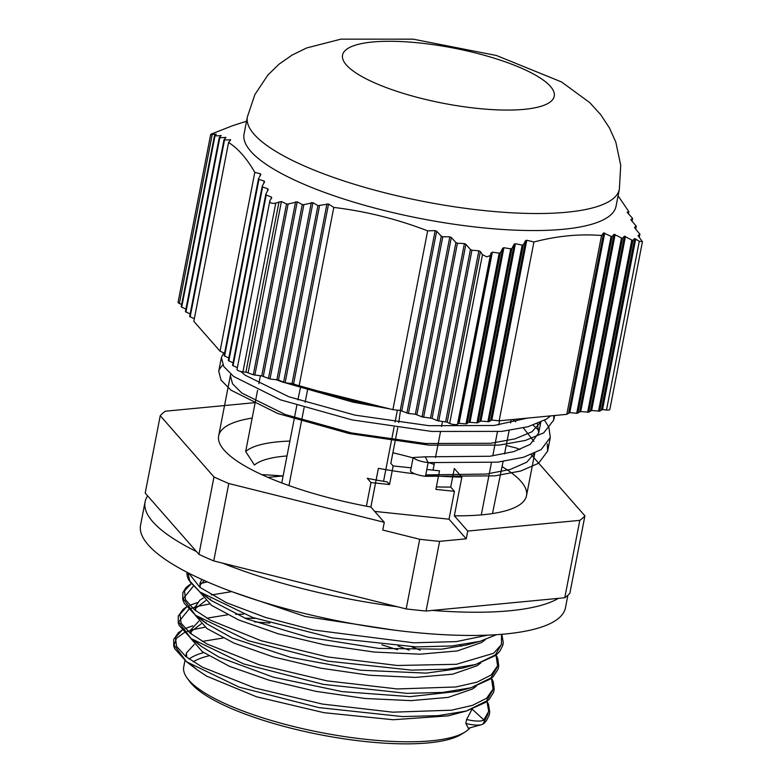 <?xml version="1.0" encoding="UTF-8"?>
<svg xmlns="http://www.w3.org/2000/svg" width="783" height="783" viewBox="0 0 783 783"><rect width="100%" height="100%" fill="white"/><g stroke="black" fill="none" stroke-linecap="round" stroke-linejoin="round"><path stroke-width="1.17" d="M567.89 595.286L565.473 607.706A216.431 56.376 -169 0 1 439.057 634.416A216.431 56.376 -169 0 1 218.036 586.34A216.431 56.376 -169 0 1 140.568 525.109L145.08 501.883A216.431 56.376 -169 0 1 147.654 495.903L145.198 493.094L160.241 415.695A220.512 57.443 11 0 1 165.35 411.212L255.18 402.619M564.768 597.752L579.812 520.352A220.512 57.443 11 0 0 584.921 515.87L569.867 593.279A220.512 57.443 -169 0 1 564.768 597.752L426.069 611.014A220.512 57.443 -169 0 1 406.171 608.929L213.739 560.922A220.512 57.443 -169 0 1 198.941 554.354L147.654 495.903M196.474 551.555A216.431 56.376 -169 0 1 145.08 501.883M267.903 477.366L282.643 475.956A216.431 56.376 -169 0 0 261.806 474.655M558.416 598.359A216.431 56.376 -169 0 1 432.422 610.407M397.353 606.727A216.431 56.376 -169 0 1 222.548 563.124M472.266 709.212L483.845 719.949L488.719 711.395L486.987 701.558M397.47 649.724L381.84 644.81M269.871 623.053L254.612 621.917M185.121 628.563L192.843 625.803L185.14 628.583M182.165 630.149L175.392 637.479L176.606 646.435L185.786 656.526L202.425 667.185L254.504 687.895L322.479 704.083L392.782 712.178L451.399 710.201L472.492 705.375L486.625 698.23L493.065 689.079L491.489 678.332M197.336 602.597L189.643 605.367L197.336 602.597M186.667 606.923L179.914 614.264L181.118 623.219L190.298 633.31L206.937 643.969L259.016 664.679L326.991 680.867L397.294 688.952L455.902 686.975L477.013 682.159L491.127 675.015L497.587 665.863L495.991 655.117M191.179 583.697L184.465 590.93L185.493 599.739L194.292 609.663L210.373 620.165L261.042 640.68L327.656 656.947L397.294 665.481L456.411 664.297L493.554 653.296L501.433 644.624L501.531 634.318M188.732 573.156L199.959 587.377L226.473 602.714L265.545 617.454L313.102 629.933L413.688 642.804L456.303 641.61L487.672 635.15M472.1 709.055L466.629 719.45A13.888 3.621 -169 0 0 483.845 719.949A2.447 2.32 48.7 0 1 483.904 723.512L481.565 724.676A13.888 3.621 -169 0 1 465.846 723.472L468.361 728.268L481.565 724.676M483.062 723.972L488.112 713.675M205.126 627.173L192.05 629.826M190.866 630.168L184.357 632.605L176.449 638.262L174.129 645.182L186.53 661.752L239.187 687.161L318.71 707.578L402.423 716.582L438.226 715.642L466.433 711.013L485.705 702.361L492.634 690.489M209.638 603.947L196.562 606.61M195.378 606.952L188.86 609.389M188.83 609.399L178.651 621.947L191.023 638.507L243.67 663.925L323.242 684.352L407.003 693.356L442.806 692.417L471.082 687.758L490.246 679.106L497.166 667.263M207.368 581.886L201.065 583.404M193.342 586.183L183.183 598.721L195.486 615.242L248.142 640.69L327.764 661.136L411.584 670.14L447.416 669.191L475.633 664.522L494.797 655.86L501.688 643.988M187.9 572.725L189.975 581.828L199.959 591.997L252.596 617.444L332.207 637.9L416.027 646.915L451.879 645.975L480.087 641.316L496.383 634.69M409.215 650.135L398.165 646.112M255.307 618.374L244.756 618.169M206.056 622.201L205.048 622.495M201.202 623.826L190.817 631.783M190.435 638.047L202.406 651.74L229.605 666.392L268.921 680.163L315.882 691.34L365.103 698.485L410.948 700.628L448.199 697.389L472.55 688.981L476.25 686.182M210.578 598.975L209.55 599.279M205.714 600.6L195.339 608.557M194.938 614.831L206.918 628.524L234.107 643.166L273.424 656.947L320.394 668.124L369.615 675.259L415.47 677.412L452.711 674.173L477.053 665.756L480.742 662.976M204.216 580.506L199.851 585.351M199.459 591.615L211.449 605.308L238.639 619.95L277.965 633.731L324.935 644.908L374.147 652.043L420.001 654.197L457.223 650.947L481.565 642.54M481.584 642.53L485.245 639.75M232.933 592.046L305.233 616.495L393.79 630.07M194.321 318.75L189.652 316.469L224.016 139.844M190.142 313.954L185.424 311.654L219.269 137.71M185.914 309.128L181.196 306.828L214.425 136.066M181.676 304.401A11.96 3.112 -169 0 1 179.385 303.481A4.904 1.272 -169 0 1 178.064 302.287L210.666 134.549L216.294 134.147M601.413 409.568L634.651 238.59L639.3 241.233L642.432 241.722L609.83 409.46A4.904 1.272 -169 0 1 606.492 410.028A11.96 3.112 -169 0 1 602.567 409.47L599.641 411.124L591.625 410.507L588.738 412.171L580.712 411.555L576.699 413.316L569.799 412.592L566.804 414.344L499.153 420.814L491.841 420.05L488.944 421.714L480.928 421.088L476.916 422.859L468.89 422.243L466.002 423.906L458.045 423.241M457.986 423.505A11.96 3.112 -169 0 1 457.977 423.623A11.96 3.112 -169 0 1 457.507 424.269A4.904 1.272 -169 0 1 449.657 423.446A11.96 3.112 -169 0 1 447.21 422.164L437.178 420.657L432.05 418.376L422.037 416.879L415.352 414.217L408.452 413.493L400.211 410.439L392.9 409.666L299.037 386.254L293.596 383.836L285.139 382.73L278.454 380.058L269.998 378.952L261.757 375.899L253.3 374.783L245.911 372.101A11.96 3.112 -169 0 1 242.945 371.886A4.904 1.272 -169 0 1 237.004 369.478L269.92 200.497C269.538 202.993 271.486 203.864 275.763 203.091L281.41 201.525L286.509 203.972L288.134 204.011L297.217 201.867L302.267 204.549L303.882 204.637L312.936 202.689L317.937 205.626L328.547 204.04L333.793 207.426C365.847 211.283 397.138 219.093 427.655 230.838L435.162 230.633L436.669 231.249L441.289 236.133L442.796 236.769L449.824 236.838L451.331 237.503L455.921 242.564L457.419 243.259L464.397 243.572L465.885 244.286L470.446 249.493L471.934 250.227L478.863 250.785L480.37 251.578L482.465 254.651L486.791 256.863L490.324 255.483L491.068 252.899M237.357 367.707L232.551 365.367L265.789 194.517M233.04 362.852L228.323 360.552L262.178 186.53M228.812 358.027L224.095 355.727L258.468 179.043M224.584 353.211L220.043 351.185L193.822 321.304L228.587 142.477L230.652 139.863L224.535 139.922L224.055 139.677L225.954 137.465L219.788 137.759L219.299 137.563L221.149 135.606L214.444 135.939L216.255 134.216M619.363 189.232L616.045 206.262A189.476 49.358 -169 0 1 480.449 227.559A189.476 49.358 -169 0 1 244.061 133.952L247.369 116.921A189.476 49.358 11 0 0 483.757 210.529A189.476 49.358 11 0 0 619.363 189.232L620.723 165.321L615.82 142.124L609.428 127.883L600.63 114.582L589.765 102.632L561.568 81.97L496.481 55.515L413.209 39.16L340.928 39.15L306.623 47.969L292.108 55.074L279.042 64.186L267.864 75.06L254.906 94.537L247.369 116.921M457.977 423.623L491.078 253.291L492.341 252.195L499.202 253.095L500.396 252.635L502.735 248.152L503.919 247.722L510.741 248.847L511.916 248.446L514.225 244.11L515.41 243.719L522.173 245.099L523.347 244.746L525.628 240.577L526.793 240.244L533.918 241.986C557.232 235.889 579.782 233.735 601.559 235.517L603.624 232.903L611.102 236.358L612.169 236.495L614.068 234.283L621.496 237.963L622.554 238.159L624.403 236.192L631.793 240.068L632.85 240.312L634.651 238.59M642.432 241.722L638.057 235.644M639.251 237.21L639.848 234.176L638.067 235.771M639.848 234.176L634.915 228.127L634.543 227.305L636.236 226.16L631.274 220.307L630.892 219.524L632.537 218.633L632.145 217.889L627.134 212.281L628.827 211.606L618.081 195.819M179.385 303.481L212.193 134.696C209.736 134.823 210.412 134.236 214.209 132.924L232.982 125.564L246.537 121.218M229.948 140.734L230.173 139.589L230.652 139.863M259.995 176.018L260.426 173.806L254.798 172.358C246.831 158.46 238.091 148.496 228.587 142.477M260.426 173.806L260.817 174.521L260.426 173.806M258.537 178.69L258.928 179.434L258.537 178.69L260.817 174.521M263.724 183.388L264.184 181.049L258.928 179.434L224.574 356.148M264.184 181.049L264.566 181.822L264.184 181.049M262.246 186.158L262.628 186.961L262.246 186.158L264.566 181.822M267.365 191.267L267.835 188.82L262.628 186.961L228.802 360.963M267.835 188.82L268.207 189.652L267.835 188.82M265.868 194.135L266.23 194.977L265.868 194.135L268.207 189.652M271.084 198.696L271.398 197.081L266.23 194.977L233.031 365.788M271.75 197.972L271.398 197.081L271.75 197.972L269.92 200.497M602.567 409.47L635.727 238.874M566.804 414.344L601.559 235.517M499.153 420.814L533.918 241.986M490.951 253.907L491.078 253.291M447.21 422.164L480.37 251.578M392.9 409.666L427.655 230.838M299.037 386.254L333.793 207.426M245.911 372.101L279.002 201.887M220.043 351.185L254.798 172.358M214.669 135.723L214.963 134.245M628.377 213.896L628.827 211.606M297.892 399.937L300.643 386.655M400.485 410.468L398.762 422.546M397.382 410.135L395.072 422.047M394.055 427.273L383.553 481.3M387.223 481.897L389.533 484.52L370.985 482.573L367.247 478.315A129.861 33.826 11 0 0 387.223 481.897M397.744 427.782L390.834 463.321L393.144 465.944L389.533 484.52M499.583 420.774L498.781 424.924M497.44 431.815L492.761 455.882M491.421 462.773L481.291 514.891M503.097 461.471L492.478 513.57M511.221 419.659L510.585 422.947M509.116 430.503L504.565 453.915M257.568 390.326L245.676 451.507L254.455 465.063A118.419 30.85 -169 0 1 287.009 455.96M260.396 375.752L258.86 383.709M425.267 456.822L413.16 457.517L410.498 471.219A12.254 3.191 -169 0 0 425.472 476.299L428.135 462.587L425.267 456.822L489.786 456.254L513.707 451.654L530.189 444.421L538.675 433.058L537.422 423.642M240.733 371.485L245.236 375.233L288.731 396.736L355.012 415.137L429.064 425.707L494.112 425.482L527.204 418.132M413.16 457.517A12.254 3.191 -169 0 0 428.135 462.587L497.655 462.156L523.426 457.292L541.17 449.589L550.302 437.443L548.863 427.205L544.547 420.265M223.713 352.82L221.403 357.449L223.713 366.444L233.667 376.476L280.529 399.849L351.949 419.874L431.756 431.453L501.844 431.394L528.075 426.715L546.348 419.179L550.655 415.89M376.692 405.623L355.325 401.513L290.513 383.288M540.515 422.321L531.96 431.785L514.999 438.862L490.647 443.286L425.6 443.511L351.547 432.94L285.276 414.54L241.771 393.037L232.531 383.807L230.368 375.537L230.77 374.147M512.581 419.531L515.762 421.773M523.367 427.909L533.928 441.367M534.505 453.279L526.724 462.224L510.252 469.457L486.331 474.058L425.737 474.889M425.717 475.027A156.806 40.853 11 0 0 461.862 477.092L454.336 515.791L467.735 531.07L466.237 538.812L449.031 519.198L374.705 511.397M502.089 466.658A156.806 40.853 -169 0 1 526.509 495.698A156.806 40.853 -169 0 1 454.336 515.791M466.237 538.812L439.615 541.356A220.512 57.443 -169 0 1 419.708 539.262L382.77 530.052L384.277 522.31L370.878 507.032A156.806 40.853 -169 0 1 218.653 435.857A156.806 40.853 -169 0 1 252.175 418.073M370.878 507.032L378.395 468.332A156.806 40.853 11 0 0 414.961 473.862M307.827 388.446L305.145 402.286M304.088 407.708L288.947 485.577M433.038 470.133L434.418 463.017M435.505 457.448L440.438 432.059M441.524 426.49L442.503 421.44M469.986 727.828A147.008 38.298 -169 0 1 465.024 732.046A147.008 38.298 -169 0 1 464.065 732.614A147.008 38.298 -169 0 1 319.278 732.203A147.008 38.298 -169 0 1 187.117 678.029A147.008 38.298 -169 0 1 183.741 666.842L184.964 660.519M189.134 659.071A147.008 38.298 -169 0 1 203.609 652.601M208.679 655.89A143.739 37.447 11 0 0 193.225 661.841M187.117 678.029L189.652 681.494A143.739 37.447 11 0 0 320.296 734.748A143.739 37.447 11 0 0 461.383 734.317L465.024 732.046M472.952 643.009L466.854 644.918L441.563 649.176L378.864 648.412L308.316 637.293L246.498 618.864L210.862 600.297L206.174 596.303M200.252 587.602L199.978 583.286L201.799 579.42M468.459 666.225L462.41 668.124L426.177 673.126L360.689 670.219L290.552 657.358L232.248 638.018L206.36 623.522L201.671 619.529M195.73 610.818L195.476 606.512L199.812 600.199L203.267 598.055M211.381 594.972L231.739 591.615M460.032 645.114L461.647 646.2M463.918 689.461L457.869 691.36L410.028 696.645L342.328 691.634L273.247 677.178L218.995 657.123L201.906 646.778L197.208 642.794M191.209 634.024L190.964 629.728L198.755 621.262M206.859 618.188L227.501 614.812M235.722 614.332L243.562 614.166M411.701 646.778L420.207 650.193M491.646 678.205L493.231 681.787L494.22 689.177L493.603 692.329L488.876 699.855L466.433 711.013L448.091 715.868L393.193 719.743L323.917 712.677L256.511 696.772L206.81 676.209L197.433 670.042L192.726 666.039M186.687 657.24L186.432 652.944L194.253 644.487M202.337 641.404L222.998 638.037M465.846 723.472L466.629 719.45M436.385 486.879A129.861 33.826 11 0 0 450.705 487.075L454.443 491.332L435.896 489.385L439.508 470.808L426.794 469.477M281.763 482.945L296.826 405.437M392.89 452.789A129.861 33.826 -169 0 1 413.081 457.928M428.751 462.636A129.861 33.826 -169 0 1 434.144 464.417M450.705 487.075L454.316 468.498L461.862 477.092M245.676 451.507A129.861 33.826 -169 0 1 289.896 441.064M198.941 554.354L213.984 476.955L160.241 415.695M213.984 476.955A220.512 57.443 11 0 0 228.783 483.522L213.739 560.922M384.277 522.31L228.783 483.522M393.144 465.944L411.153 467.833M366.395 506.19L370.985 482.573M449.031 519.198L454.443 491.332M439.615 541.356L426.069 611.014M579.812 520.352L467.735 531.07M425.472 476.299L494.983 475.858L520.764 471.004L538.508 463.291L547.64 451.145L547.297 443.961M538.929 430.562L533.213 425.169M222.773 364.819L219.289 369.341L218.741 371.152L221.051 380.156L231.005 390.188L277.867 413.551L349.287 433.576L429.084 445.155L499.182 445.106L525.413 440.428L543.686 432.882L553.659 420.187L553.826 415.587M276.017 379.579L281.997 381.889L352.879 402.11L389.738 408.883M519.971 449.569A220.512 57.443 11 0 0 516.379 448.042L506.2 445.498M406.171 608.929L419.708 539.262M531.226 454.669L584.921 515.87M419.737 42.987A107.809 28.08 -169 0 1 551.085 101.291A107.809 28.08 -169 0 1 374.401 82.753A107.809 28.08 -169 0 1 419.737 42.987M632.047 221.149L632.537 218.633M635.688 228.998L636.236 226.16M606.492 410.028L639.3 241.233M599.641 411.124L632.85 240.312M598.525 411.232L631.793 240.068M591.625 410.507L625.46 236.417M590.499 410.615L624.403 236.192M588.738 412.171L622.554 238.159M587.612 412.279L621.496 237.963M580.712 411.555L615.135 234.46M579.586 411.662L614.068 234.283M577.825 413.209L612.169 236.495M576.699 413.316L611.102 236.358M569.799 412.592L604.711 233.021M568.683 412.7L603.624 232.903M491.841 420.05L526.793 240.244M490.716 420.158L525.628 240.577M488.944 421.714L523.347 244.746M487.829 421.812L522.173 245.099M480.928 421.088L515.41 243.719M479.803 421.195L514.225 244.11M478.031 422.751L511.916 248.446M476.916 422.859L510.741 248.847M470.015 422.135L503.919 247.722M468.89 422.243L502.735 248.152M467.128 423.799L500.396 252.635M466.002 423.906L499.202 253.095M459.102 423.182L492.341 252.195M457.507 424.269L490.324 255.483M449.657 423.446L482.465 254.651M445.635 421.763L478.863 250.785M438.734 421.039L471.934 250.227M437.178 420.657L470.446 249.493M432.05 418.376L465.885 244.286M430.493 417.985L464.397 243.572M423.593 417.261L457.419 243.259M422.037 416.879L455.921 242.564M416.908 414.599L451.331 237.503M415.352 414.217L449.824 236.838M408.452 413.493L442.796 236.769M406.896 413.101L441.289 236.133M401.767 410.821L436.669 231.249M400.211 410.439L435.162 230.633M293.596 383.836L328.547 204.04M292.039 383.455L326.951 203.874M285.139 382.73L319.542 205.763M283.583 382.339L317.937 205.626M278.454 380.058L312.936 202.689M276.898 379.677L311.321 202.582M269.998 378.952L303.882 204.637M268.442 378.561L302.267 204.549M263.313 376.29L297.217 201.867M261.757 375.899L295.602 201.808M254.857 375.174L288.134 204.011M253.3 374.783L286.509 203.972M248.172 372.512L281.41 201.525M242.945 371.886L275.763 203.091M190.142 316.89L224.535 139.922M225.269 138.258L225.465 137.25M185.914 312.065L219.788 137.759M220.483 136.301L220.649 135.439M181.676 307.249L214.953 136.085M182.126 630.09L178.436 632.644L173.738 639.388L173.718 646.034L174.717 648.725L186.54 661.752L197.433 670.042M186.628 606.864L183.202 609.203L178.279 616.113L178.23 622.828L179.209 625.48L191.023 638.507L201.906 646.778M191.14 583.648L185.874 587.69L182.84 592.751L182.762 599.621L184.23 603.262L195.486 615.242M471.023 687.768L493.173 676.825L498.135 669.083L498.742 665.971L497.831 658.846L496.148 654.98M462.41 668.124L475.624 664.522L497.342 653.932L499.985 651.006L502.774 645.417L503.273 642.628L501.864 634.289M186.843 572.187L187.274 576.386L188.664 579.86L199.959 591.997L210.862 600.297M480.126 641.297L496.549 634.68M483.972 723.453L486.341 720.8L489.13 715.368L489.708 712.187L488.543 704.524L487.143 701.421M632.077 221.178L632.595 218.506M635.708 229.028L636.295 226.023M639.28 237.229L639.907 234.029M232.551 365.367L265.809 194.272M228.323 360.552L262.188 186.295M224.095 355.727L258.478 178.808M189.652 316.469L224.016 139.707M185.424 311.654L219.26 137.583M181.196 306.828L214.415 135.948M526.509 495.698L534.779 453.151M538.684 433.058L540.799 422.194M218.653 435.857L230.378 375.537M194.771 610.055L195.466 606.512M190.259 633.271L190.954 629.728M185.747 656.497L186.442 652.953M471.082 687.758L457.869 691.36M195.456 615.223L206.36 623.522M480.077 641.316L466.854 644.918M547.65 451.155L550.312 437.443M553.669 420.187L554.57 415.519M218.751 371.152L221.344 357.821"/></g></svg>
